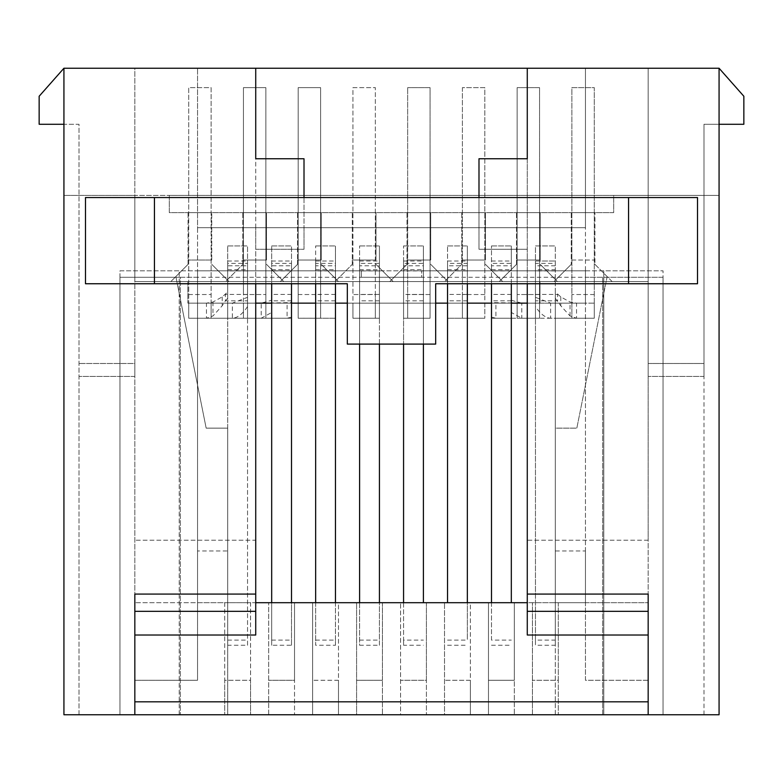 <?xml version="1.0" encoding="UTF-8"?>
<svg xmlns="http://www.w3.org/2000/svg" width="783" height="783" viewBox="0 0 783 783"><rect width="100%" height="100%" fill="white"/><g stroke="black" fill="none" stroke-linecap="round" stroke-linejoin="round"><path stroke-width="0.59" stroke-dasharray="3.92 2.94" d="M613.686 195.388L169.314 195.388L169.314 212.633L613.686 212.633L613.686 195.388L719.068 195.388L719.068 714.762L603.771 714.762L603.771 281.596L648.167 281.596L648.167 195.388L648.167 281.596L134.833 281.596L134.833 195.388L169.314 195.388L169.314 212.633L613.686 212.633L613.686 195.388M447.533 602.695L447.533 261.023L447.533 318.231L447.533 303.138L585.459 303.138L585.459 277.28L663.035 277.28L663.035 714.762L663.035 270.82L663.035 714.762L119.965 714.762L179.229 714.762L179.229 270.82L179.229 714.762L63.932 714.762L63.932 68.238L719.068 68.238L719.068 195.388L63.932 195.388L134.833 195.388L134.833 281.596L603.771 281.596L603.771 270.82L603.771 714.762L663.035 714.762L532.44 714.762L532.44 602.695L532.44 714.762L488.475 714.762L488.475 602.695L488.475 714.762L444.519 714.762L444.519 602.695L444.519 714.762L400.553 714.762L400.553 602.695L400.553 714.762L356.588 714.762L356.588 602.695L356.588 714.762L312.623 714.762L312.623 602.695L312.623 714.762L268.667 714.762L268.667 602.695L268.667 714.762L119.965 714.762L119.965 270.82L663.035 270.82L119.965 270.82L119.965 714.762L180.305 714.762L180.305 277.28L197.541 277.28L197.541 303.138L335.467 303.138L315.774 303.138L315.647 294.437L315.647 263.352L335.467 263.352L335.467 245.94L335.467 265.789L315.647 265.789L315.647 245.94L315.647 263.352M188.067 212.633L211.772 212.633L188.067 212.633L188.067 260.044L188.067 212.633M297.54 212.633L321.245 212.633L297.54 212.633L297.54 260.044L297.54 212.633M407.013 212.633L430.719 212.633L407.013 212.633L407.013 260.044L407.013 212.633M516.496 212.633L540.201 212.633L516.496 212.633L516.496 260.044L516.496 212.633M242.799 212.633L266.504 212.633L242.799 212.633L242.799 260.044L242.799 212.633M352.281 212.633L375.987 212.633L352.281 212.633L352.281 260.044L352.281 212.633M461.755 212.633L485.46 212.633L461.755 212.633L461.755 260.044L461.755 212.633M571.228 212.633L594.933 212.633L571.228 212.633L571.228 260.044L571.228 212.633M170.821 281.596L557.437 281.596L170.821 281.596L188.067 264.351L188.067 260.044L188.067 264.351L170.821 281.596M612.179 281.596L553.992 281.596L612.179 281.596L594.933 264.351L594.933 260.044L571.228 260.044L571.228 264.351L571.228 260.044L594.933 260.044L594.933 212.633L594.933 264.351L612.179 281.596M719.068 68.238L719.068 714.762L719.068 68.238L527.272 68.238L648.167 68.238L648.167 363.488L648.167 68.238L719.068 68.238L743.85 96.26L743.85 124.272L703.986 124.272L703.986 376.417L703.986 124.272L719.068 124.272M63.932 68.238L134.833 68.238L134.833 680.28L134.833 68.238L63.932 68.238L255.728 68.238L63.932 68.238L63.932 714.762L63.932 68.238L39.15 96.26L39.15 124.272L79.014 124.272L79.014 714.762L63.932 714.762L79.014 714.762L79.014 124.272L63.932 124.272M211.772 260.044L188.067 260.044L211.772 260.044L211.772 212.633L211.772 260.044M321.245 260.044L297.54 260.044L297.54 264.351L297.54 260.044L321.245 260.044L321.245 212.633L321.245 260.044M430.719 260.044L407.013 260.044L407.013 264.351L407.013 260.044L430.719 260.044L430.719 212.633L430.719 260.044M540.201 260.044L516.496 260.044L516.496 264.351L516.496 260.044L540.201 260.044L540.201 212.633L540.201 260.044M266.504 260.044L242.799 260.044L242.799 264.351L242.799 260.044L266.504 260.044L266.504 212.633L266.504 260.044M375.987 260.044L352.281 260.044L352.281 264.351L352.281 260.044L375.987 260.044L375.987 212.633L375.987 260.044M485.46 260.044L461.755 260.044L461.755 264.351L461.755 260.044L485.46 260.044L485.46 212.633L485.46 260.044M211.772 264.351L229.008 281.596L211.772 264.351M187.851 281.596L187.851 303.138L187.851 281.596L229.008 281.596M187.851 303.138L539.986 303.138L539.986 281.596L539.986 303.138L187.851 303.138M502.696 281.596L485.46 264.351L502.696 281.596L444.519 281.596L461.755 264.351L444.519 281.596M393.223 281.596L375.987 264.351L393.223 281.596L335.036 281.596L352.281 264.351L335.036 281.596M283.749 281.596L266.504 264.351L283.749 281.596L225.563 281.596L242.799 264.351L225.563 281.596M540.201 264.351L557.437 281.596L540.201 264.351M499.251 281.596L516.496 264.351L499.251 281.596L539.986 281.596M430.719 264.351L447.964 281.596L430.719 264.351M407.013 264.351L389.777 281.596L407.013 264.351M321.245 264.351L338.481 281.596L321.245 264.351M297.54 264.351L280.304 281.596L297.54 264.351M571.228 264.351L553.992 281.596L571.228 264.351M527.272 68.238L527.272 540.201L648.167 540.201L648.167 363.488L703.986 363.488L648.167 363.488L648.167 376.417L648.167 363.488L648.167 376.417L648.167 363.488L703.986 363.488L703.986 714.762L719.068 714.762L703.986 714.762L703.986 363.488L648.167 363.488L648.167 68.238L648.167 680.28L585.459 680.28L585.459 602.695L558.299 602.695L558.299 680.28L532.44 680.28L558.299 680.28L558.299 714.762L558.299 602.695L514.333 602.695L514.333 680.28L488.475 680.28L514.333 680.28L514.333 714.762L514.333 602.695L470.377 602.695L470.377 680.28L444.519 680.28L470.377 680.28L470.377 714.762L470.377 602.695L426.412 602.695L426.412 680.28L400.553 680.28L426.412 680.28L426.412 714.762L426.412 602.695L382.447 602.695L382.447 680.28L356.588 680.28L382.447 680.28L382.447 714.762L382.447 602.695L338.481 602.695L338.481 680.28L312.623 680.28L338.481 680.28L338.481 714.762L338.481 602.695L294.525 602.695L294.525 680.28L268.667 680.28L294.525 680.28L294.525 714.762L294.525 602.695L250.56 602.695L250.56 680.28L224.701 680.28L224.701 714.762L224.701 602.695L197.541 602.695L197.541 270.82L197.541 277.28L197.541 270.82L361.325 270.82L361.325 277.28L421.675 277.28L119.965 277.28L180.305 277.28L180.305 714.762L602.695 714.762L602.695 277.28L602.695 714.762L663.035 714.762L663.035 277.28L421.675 277.28L421.675 270.82L421.675 277.28M555.284 291.932L555.284 645.251L555.284 245.94L555.284 291.932L560.785 296.914L570.044 302.023L576.533 303.138L594.287 303.138L555.284 303.138L585.459 303.138L585.459 270.82L585.459 602.695L648.167 602.695L527.272 602.695L527.272 540.201L648.167 540.201L648.167 680.28L585.459 680.28L585.459 68.238L585.459 227.716L197.541 227.716L197.541 68.238L197.541 602.695L134.833 602.695L255.728 602.695L255.728 635.023L134.833 635.023L134.833 594.072L255.728 594.072M134.833 363.488L134.833 376.417L134.833 363.488L79.014 363.488L134.833 363.488M447.964 281.596L389.777 281.596M338.481 281.596L280.304 281.596M134.833 714.762L134.833 635.023M224.701 602.695L224.701 680.28L250.56 680.28L250.56 714.762L250.56 602.695L224.701 602.695M527.272 594.072L648.167 594.072L648.167 714.762M585.459 277.28L585.459 227.716L197.541 227.716L197.541 270.82L361.325 270.82L361.325 277.28M255.728 602.695L255.728 540.201L134.833 540.201L255.728 540.201L255.728 68.238M134.833 680.28L197.541 680.28L197.541 602.695L197.541 680.28L134.833 680.28M697.516 283.749L435.681 283.749L435.681 344.089L347.319 344.089L347.319 283.749L85.484 283.749M85.484 197.541L697.516 197.541M648.167 635.023L527.272 635.023L527.272 602.695M478.99 197.541L478.99 249.268L527.272 249.268L478.99 249.268L478.99 158.753L527.272 158.753L527.272 283.749M255.728 227.716L255.728 158.753L304.01 158.753L304.01 227.716L255.728 227.716L255.728 249.268L304.01 249.268L304.01 227.716M255.728 283.749L255.728 249.268L304.01 249.268L304.01 197.541M478.99 227.716L527.272 227.716M555.284 265.789L535.455 265.789L535.455 245.94L555.284 245.94L535.455 245.94L535.455 263.352L555.284 263.352M555.284 270.947L535.455 270.947L535.455 261.023L535.455 269.734L555.284 269.734M535.455 270.947L535.455 645.251L555.284 645.251M535.455 265.789L535.455 640.093L555.284 640.093M535.455 640.093L535.455 645.251M555.284 298.303L560.785 305.771L570.044 315.98L576.533 318.231L550.645 318.231C545.585 318.015 540.524 314.13 535.455 306.564L535.455 263.352M535.455 306.564L535.455 269.734M535.455 294.437L557.594 294.437L557.594 300.809L535.455 300.809M527.272 303.138L535.455 303.138L535.455 318.231L535.455 303.138L571.874 303.138L571.874 318.231L550.645 318.231L550.645 303.138L594.287 303.138L594.287 87.637L571.874 87.637L571.874 318.231L571.874 303.138L594.287 303.138L594.287 318.231L594.287 87.637L571.874 87.637L571.874 318.231L594.287 318.231L535.455 318.231L555.284 318.231L555.284 303.138L555.284 318.231L594.287 318.231L594.287 303.138L594.287 318.231L576.533 318.231L576.533 303.138L550.645 303.138L535.455 297.315M271.681 265.789L271.681 245.94L271.681 263.352L291.501 263.352L291.501 245.94L291.501 265.789L271.681 265.789L271.681 283.749M291.501 645.251L291.501 261.023L291.501 317.174L291.501 302.62L261.209 303.138L271.681 300.271L271.681 312.486L271.681 261.023L271.681 645.251L291.501 645.251L291.501 602.695M271.681 602.695L271.681 645.251M271.681 300.271L271.681 263.352M271.681 640.093L291.501 640.093M291.501 283.749L291.501 265.789M291.501 263.352L291.501 302.62M291.501 317.174L287.087 318.231L287.087 303.138L243.444 303.138L261.209 303.138L261.209 318.231L271.681 312.486M271.681 303.138L271.681 318.231L291.501 318.231L243.444 318.231L265.858 318.231L265.858 87.637L243.444 87.637L243.444 318.231L271.681 318.231L271.681 303.138L243.444 303.138L243.444 318.231L243.444 294.525L265.858 294.525L265.858 87.637L243.444 87.637L243.444 294.525L265.858 294.525L265.858 318.231L243.444 318.231L243.444 303.138L265.858 303.138L265.858 318.231L265.858 303.138L291.501 303.138L291.501 318.231L291.501 303.138M511.319 263.352L511.319 245.94L511.319 265.789L491.499 265.789L491.499 245.94L491.499 263.352L511.319 263.352L511.319 312.486L511.319 261.023L511.319 602.695M511.319 283.749L511.319 265.789M491.499 265.789L491.499 283.749M491.499 602.695L491.499 640.093L511.319 640.093M491.499 640.093L491.499 263.352M491.499 645.251L511.319 645.251M511.319 300.271L521.791 303.138L491.499 302.62M491.499 317.174L495.913 318.231L495.913 303.138L517.142 303.138L491.499 303.138L491.499 318.231L491.499 303.138M511.319 303.138L511.319 318.231L491.499 318.231L517.142 318.231L517.142 87.637L517.142 303.138L539.556 303.138L539.556 318.231L539.556 303.138L511.319 303.138L511.319 318.231L539.556 318.231L517.142 318.231L539.556 318.231L539.556 294.525L539.556 318.231L521.791 318.231L521.791 303.138L539.556 303.138L517.142 303.138L517.142 318.231L517.142 303.138L517.142 318.231L495.913 318.231L521.791 318.231L511.319 312.486M539.556 294.525L539.556 87.637L517.142 87.637L539.556 87.637L539.556 294.525L517.142 294.525L539.556 294.525M423.397 263.352L423.397 245.94L423.397 265.789L403.568 265.789L403.568 245.94L403.568 263.352L423.397 263.352L423.397 318.231L423.397 261.023L423.397 602.695M423.397 344.089L423.397 265.789M403.568 265.789L403.568 344.089M403.568 602.695L403.568 640.093L423.397 640.093M435.681 303.138L403.568 303.138L423.397 303.138L403.568 303.138L403.568 318.231L403.568 261.023L403.568 645.251L423.397 645.251M403.568 640.093L403.568 645.251M379.432 263.352L379.432 245.94L379.432 265.789L359.603 265.789L359.603 245.94L359.603 263.352L379.432 263.352L379.432 303.138L359.603 303.138L359.603 318.231L359.603 261.023L359.603 645.251L379.432 645.251L379.432 261.023L379.432 318.231L379.432 303.138L403.568 303.138L403.568 263.352M335.467 263.352L335.467 303.138L298.186 303.138L315.774 303.129L315.794 318.201L315.647 261.023L315.647 645.251L335.467 645.251L335.467 261.023L335.467 318.231L335.467 303.138L359.603 303.138L359.603 318.231L379.432 318.231L375.341 318.231L375.341 303.138L352.927 303.138L352.927 318.231L375.341 318.231L352.927 318.231L352.927 294.525L375.341 294.525L375.341 87.637L352.927 87.637L352.927 294.525L375.341 294.525L375.341 87.637L352.927 87.637L352.927 318.231L379.432 318.231L375.341 318.231L375.341 294.525L375.341 318.231L375.341 303.138L379.432 303.138L379.432 318.231L379.432 303.138L352.927 303.138L403.568 303.138L403.568 318.231L407.659 318.231L407.659 303.138L403.568 303.138L403.568 318.231L430.073 318.231L430.073 303.138L430.073 318.231L423.397 318.231L423.397 303.138L407.659 303.138L407.659 318.231L430.073 318.231L430.073 294.525L430.073 318.231L407.659 318.231L407.659 87.637L407.659 318.231L403.568 318.231L423.397 318.231L423.397 303.138L447.533 303.138L447.533 263.352L467.353 263.352L467.353 245.94L467.353 265.789L447.533 265.789L447.533 245.94L447.533 263.352M430.073 294.525L430.073 87.637L407.659 87.637L430.073 87.637L430.073 294.525L407.659 294.525L430.073 294.525M359.603 602.695L359.603 645.251M359.603 265.789L359.603 344.089M347.319 303.138L359.603 303.138L359.603 318.231L352.927 318.231L352.927 303.138L359.603 303.138L359.603 263.352M359.603 640.093L379.432 640.093L379.432 602.695M379.432 344.089L379.432 265.789M379.432 645.251L379.432 640.093M315.647 602.695L315.647 645.251M315.647 265.789L315.647 283.749M315.647 640.093L335.467 640.093L335.467 602.695M335.467 283.749L335.467 265.789M335.467 645.251L335.467 640.093M315.794 318.231L335.467 318.231L320.599 318.231L320.599 87.637L298.186 87.637L298.186 318.231L315.794 318.201M335.467 303.138L320.599 303.138L320.599 318.231L335.467 318.231L335.467 303.138L335.467 318.231L298.186 318.231L298.186 87.637L320.599 87.637L320.599 318.231L298.186 318.231L320.599 318.231L320.599 303.138L298.186 303.138L315.647 303.138L315.647 318.231L315.647 303.138M447.533 640.093L467.353 640.093L467.353 602.695M467.353 283.749L467.353 265.789M447.533 265.789L447.533 283.749M467.353 263.352L467.353 640.093M447.533 645.251L467.353 645.251M467.353 303.138L467.353 318.231L467.353 303.138L484.814 303.138L447.533 303.138L447.533 318.231L462.401 318.231L462.401 303.138L447.533 303.138L462.401 303.138L462.401 318.231L462.401 294.525L462.401 318.231L484.814 318.231L467.118 318.231M467.206 318.231L447.533 318.231L484.814 318.231L484.814 294.525L484.814 318.231L484.814 303.138L462.401 303.138L484.814 303.138L484.814 318.231L447.533 318.231L447.533 303.138M462.401 87.637L462.401 294.525L462.401 87.637L484.814 87.637L484.814 294.525L484.814 87.637L462.401 87.637M227.716 265.789L227.716 245.94L227.716 263.352L247.545 263.352L247.545 245.94L247.545 265.789L227.716 265.789L227.716 645.251L247.545 645.251L247.545 265.789M247.545 645.251L247.545 261.023L247.545 306.564L247.545 297.315L232.355 303.138L206.467 303.138L212.956 302.023L222.215 296.914L227.716 291.932L227.716 298.303L227.716 261.023L227.716 645.251M227.716 291.932L227.716 263.352M227.716 640.093L247.545 640.093M247.545 263.352L247.545 297.315M247.545 294.437L225.406 294.437L225.406 300.809L227.716 298.303M247.545 306.564C242.476 314.13 237.415 318.015 232.355 318.231L232.355 303.138L188.713 303.138L206.467 303.138L206.467 318.231L212.956 315.98L222.215 305.771L225.406 300.809L247.545 300.809M206.467 318.231L232.355 318.231L211.126 318.231L211.126 87.637L188.713 87.637L188.713 318.231L206.467 318.231M255.728 303.138L211.126 303.138L211.126 318.231L188.713 318.231L188.713 87.637L211.126 87.637L211.126 318.231L188.713 318.231L227.716 318.231L227.716 303.138L197.541 303.138L197.541 277.28M585.459 270.82L421.675 270.82L585.459 270.82M188.713 303.138L227.716 303.138L227.716 318.231L247.545 318.231L247.545 303.138L247.545 318.231L211.126 318.231L211.126 303.138L188.713 303.138L188.713 318.231L188.713 303.138M119.965 714.762L119.965 277.28L119.965 714.762M227.716 550.978L227.716 428.135L206.164 428.135L175.999 277.28L206.164 428.135L227.716 428.135L227.716 714.762L227.716 602.695L197.541 602.695L197.541 550.978L227.716 550.978L227.716 602.695L197.541 602.695L197.541 594.072L227.716 594.072M555.284 714.762L555.284 428.135L576.836 428.135L607.001 277.28L576.836 428.135L555.284 428.135L555.284 550.978L585.459 550.978L585.459 602.695L555.284 602.695L555.284 714.762M197.541 550.978L197.541 594.072M585.459 550.978L585.459 602.695L555.284 602.695L555.284 550.978M585.459 594.072L555.284 594.072M535.455 261.023L555.284 261.023L535.455 261.023M560.785 296.914L560.785 305.771M570.044 315.98L570.044 302.023M594.287 294.525L571.874 294.525L594.287 294.525M271.681 245.94L291.501 245.94L271.681 245.94M291.501 294.437L271.681 294.437M291.501 270.947L271.681 270.947M271.681 261.023L291.501 261.023M271.681 269.734L291.501 269.734M291.501 300.809L271.681 300.809M491.499 245.94L511.319 245.94L491.499 245.94M491.499 261.023L511.319 261.023M511.319 270.947L491.499 270.947M511.319 294.437L491.499 294.437M491.499 269.734L511.319 269.734M511.319 300.809L491.499 300.809M403.568 245.94L423.397 245.94L403.568 245.94M403.568 261.023L423.397 261.023M423.397 270.947L403.568 270.947M423.397 294.437L403.568 294.437M403.568 269.734L423.397 269.734M423.397 300.809L403.568 300.809M359.603 245.94L379.432 245.94L359.603 245.94M379.432 294.437L359.603 294.437M379.432 270.947L359.603 270.947M359.603 261.023L379.432 261.023M359.603 269.734L379.432 269.734M379.432 300.809L359.603 300.809M315.647 245.94L335.467 245.94L315.647 245.94M335.467 294.437L315.647 294.437M335.467 270.947L315.647 270.947M315.647 261.023L335.467 261.023M315.647 269.734L335.467 269.734M335.467 300.809L315.647 300.809M298.186 294.525L320.599 294.525L298.186 294.525M447.533 245.94L467.353 245.94L447.533 245.94M447.533 261.023L467.353 261.023M467.353 270.947L447.533 270.947M467.353 294.437L447.533 294.437M447.533 269.734L467.353 269.734M467.353 300.809L447.533 300.809M484.814 294.525L462.401 294.525L484.814 294.525M227.716 245.94L247.545 245.94L227.716 245.94M247.545 270.947L227.716 270.947M227.716 261.023L247.545 261.023M227.716 269.734L247.545 269.734M222.215 296.914L222.215 305.771M212.956 302.023L212.956 315.98M188.713 294.525L211.126 294.525L188.713 294.525M703.986 376.417L648.167 376.417L703.986 376.417M134.833 376.417L79.014 376.417L134.833 376.417"/><path stroke-width="1.17" d="M304.01 197.541L304.01 158.753L255.728 158.753L255.728 68.238L527.272 68.238L527.272 158.753L478.99 158.753L478.99 197.541M63.932 124.272L39.15 124.272L39.15 96.26L63.932 68.238L63.932 714.762L719.068 714.762L719.068 68.238L743.85 96.26L743.85 124.272L719.068 124.272M134.833 635.023L255.728 635.023L255.728 594.072L134.833 594.072L134.833 714.762M527.272 283.749L527.272 594.072L648.167 594.072L648.167 714.762M255.728 602.695L527.272 602.695M255.728 68.238L63.932 68.238M255.728 594.072L255.728 283.749M154.447 283.749L85.484 283.749L85.484 197.541L697.516 197.541L697.516 283.749L435.681 283.749L435.681 344.089L347.319 344.089L347.319 283.749L154.447 283.749L154.447 197.541M719.068 68.238L527.272 68.238M527.272 594.072L527.272 635.023L648.167 635.023M255.728 611.317L134.833 611.317M628.553 197.541L628.553 283.749M648.167 611.317L527.272 611.317M271.681 283.749L271.681 602.695M291.501 602.695L291.501 283.749M511.319 602.695L511.319 283.749M491.499 283.749L491.499 602.695M423.397 602.695L423.397 344.089M403.568 344.089L403.568 602.695M359.603 344.089L359.603 602.695M379.432 602.695L379.432 344.089M315.647 283.749L315.647 602.695M335.467 602.695L335.467 283.749M467.353 602.695L467.353 283.749M447.533 283.749L447.533 602.695M527.272 303.138L511.319 303.138M491.499 303.138L467.353 303.138M447.533 303.138L435.681 303.138M347.319 303.138L335.467 303.138M315.647 303.138L291.501 303.138M271.681 303.138L255.728 303.138M134.833 701.822L648.167 701.822"/></g></svg>
